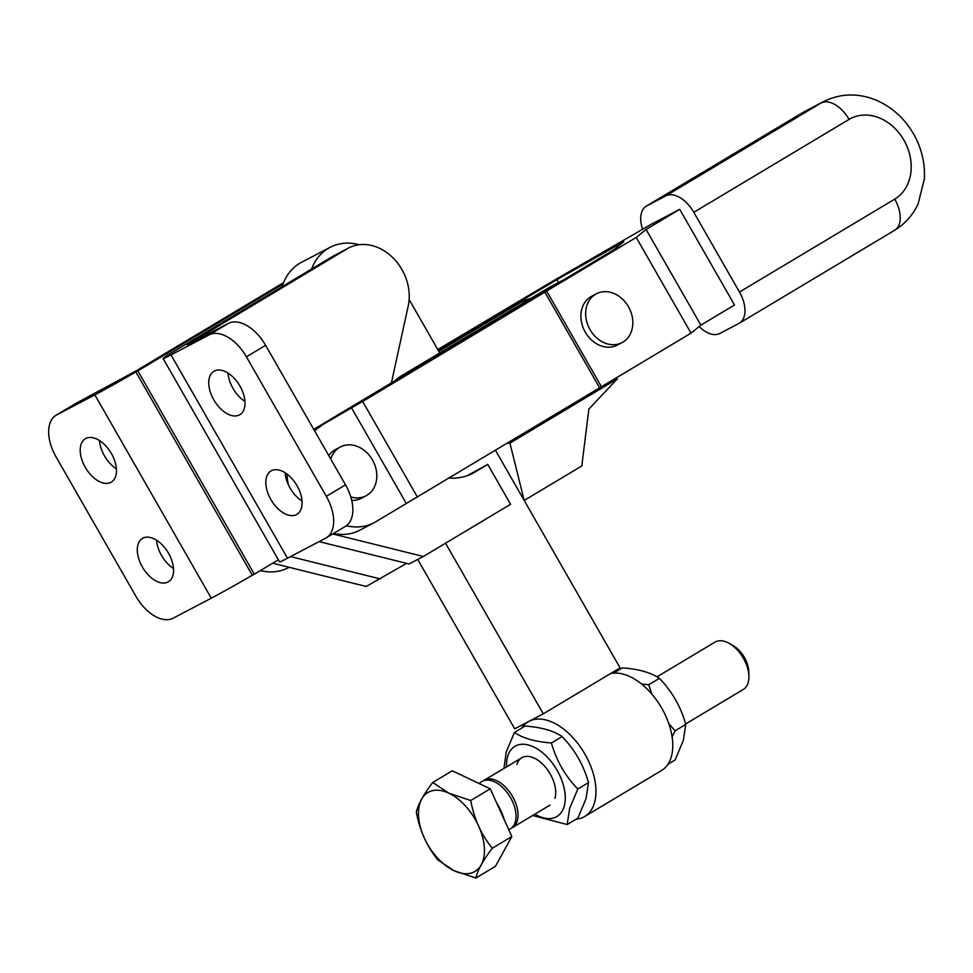 <?xml version="1.0" encoding="UTF-8"?>
<svg xmlns="http://www.w3.org/2000/svg" width="973" height="973" viewBox="0 0 973 973"><rect width="100%" height="100%" fill="white"/><g stroke="black" fill="none" stroke-linecap="round" stroke-linejoin="round"><path stroke-width="1.46" d="M345.524 484.846L326.32 496.339A36.767 21.479 59.1 0 1 333.654 521.82A36.767 21.479 59.1 0 1 326.15 537.874L345.354 526.393A36.767 21.479 -120.9 0 0 352.858 510.326A36.767 21.479 -120.9 0 0 345.524 484.846L265.617 345.318A36.767 21.479 -120.9 0 0 247.118 325.7A36.767 21.479 -120.9 0 0 228.302 323.425L187.242 344.697L347.106 248.833L332.827 256.325A45.95 37.278 -117.7 0 1 334.298 255.498L348.577 248.006A45.95 37.278 62.3 0 0 347.106 248.833M326.15 537.874A36.767 21.479 59.1 0 1 325.541 538.227L287.461 558.21A45.95 1.216 150.2 0 1 279.579 561.895L163.148 358.587A45.95 1.216 -29.8 0 0 171.017 354.902L209.11 334.919A36.767 21.479 59.1 0 1 227.925 337.193A36.767 21.479 59.1 0 1 246.412 356.811L265.617 345.318M166.517 356.069L168.402 354.865A45.95 1.216 -29.8 0 0 163.561 358.125A45.95 1.216 -29.8 0 0 163.148 358.587M239.443 414.912A25.274 14.765 -120.9 0 0 239.857 414.668A25.274 14.765 -120.9 0 0 239.772 385.758A25.274 14.765 -120.9 0 0 214.328 371.054A25.274 14.765 -120.9 0 0 213.902 371.297A25.274 14.765 -120.9 0 0 213.999 400.207A25.274 14.765 -120.9 0 0 239.443 414.912M296.522 514.571A25.274 14.765 -120.9 0 0 296.935 514.34A25.274 14.765 -120.9 0 0 296.85 485.418A25.274 14.765 -120.9 0 0 271.406 470.725A25.274 14.765 -120.9 0 0 270.981 470.956A25.274 14.765 -120.9 0 0 271.078 499.879A25.274 14.765 -120.9 0 0 296.522 514.571M211.287 598.188L94.855 394.88A45.95 1.216 150.2 0 0 121.053 380.431A45.95 1.216 150.2 0 0 135.867 371.941L252.299 575.25A45.95 1.216 -29.8 0 1 237.497 583.739A45.95 1.216 -29.8 0 1 211.287 598.188L173.206 618.171A36.767 21.479 59.1 0 1 154.391 615.897A36.767 21.479 59.1 0 1 135.892 596.279L55.984 456.751A36.767 21.479 59.1 0 1 48.65 431.27A36.767 21.479 59.1 0 1 56.154 415.203A36.767 21.479 59.1 0 1 56.762 414.863L75.967 403.369L136.378 370.725L283.569 282.656M85.794 438.519A25.274 14.765 59.1 0 1 111.226 453.211A25.274 14.765 59.1 0 1 111.323 482.134A25.274 14.765 59.1 0 1 110.91 482.365A25.274 14.765 59.1 0 1 85.466 467.672A25.274 14.765 59.1 0 1 85.369 438.75A25.274 14.765 59.1 0 1 85.794 438.519M142.873 538.178A25.274 14.765 59.1 0 1 168.305 552.871A25.274 14.765 59.1 0 1 168.402 581.793A25.274 14.765 59.1 0 1 167.976 582.024A25.274 14.765 59.1 0 1 142.544 567.332A25.274 14.765 59.1 0 1 142.447 538.41A25.274 14.765 59.1 0 1 142.873 538.178M75.967 403.369A36.767 21.479 -120.9 0 0 75.359 403.722L56.154 415.203M272.671 563.209L366.225 586.464L406.592 563.367M94.855 394.88L56.762 414.863M156.556 540.197A25.274 14.765 -120.9 0 0 173.498 568.512M99.477 440.538A25.274 14.765 -120.9 0 0 116.419 468.852M278.375 559.791L254.294 574.204L137.85 370.895L283.034 284.019M380.504 578.971L290.526 556.592M252.299 575.25L254.294 574.204M135.867 371.941L137.85 370.895M332.73 533.946L423.352 556.483L510.594 504.282L487.765 464.413L474.958 472.075A64.34 52.177 -117.7 0 1 472.89 473.231A64.34 52.177 -117.7 0 1 449.368 478.084M423.352 556.483L409.074 563.975L319.095 541.608M467.04 475.773L487.765 464.413M391.316 383.301L408.222 305.936A45.95 37.278 62.3 0 0 392.533 257.395A45.95 37.278 62.3 0 0 348.577 248.006M326.32 496.339L246.412 356.811M302.031 501.059A25.274 14.765 59.1 0 1 285.089 472.744M244.953 401.399A25.274 14.765 59.1 0 1 228.01 373.085M166.419 355.899L332.827 256.325M617.247 377.281L617.308 378.874L509.937 443.116L507.274 443.433M617.308 378.874L588.872 409.061L581.793 465.982L524.192 500.438L509.937 443.116M393.943 381.744A55.145 44.722 -117.7 0 1 401.314 375.919L548.529 287.838A55.145 44.722 -117.7 0 1 550.292 286.84L564.571 279.348A55.145 44.722 62.3 0 0 562.808 280.346L415.605 368.426A55.145 44.722 62.3 0 0 411.749 371.09M438.823 351.375L519.959 302.834A55.145 44.722 -117.7 0 1 521.735 301.837A55.145 44.722 -117.7 0 1 530.601 298.565M521.735 301.837L507.444 309.329A55.145 44.722 62.3 0 0 505.68 310.326L438.373 350.596M642.642 229.421A27.572 16.115 59.1 0 1 640.708 218.183A27.572 16.115 59.1 0 1 646.327 206.13A27.572 16.115 59.1 0 1 646.79 205.875L665.836 195.877A27.572 16.115 59.1 0 1 679.945 197.592A27.572 16.115 59.1 0 1 693.81 212.309L739.48 292.034A27.572 16.115 59.1 0 1 744.977 311.141A27.572 16.115 59.1 0 1 739.358 323.194A27.572 16.115 59.1 0 1 738.896 323.45L719.85 333.447A27.572 16.115 59.1 0 1 705.741 331.732A27.572 16.115 59.1 0 1 699.125 326.551M351.727 500.402A27.572 22.367 62.3 0 0 361.287 498.298L366.043 495.792A27.572 22.367 -117.7 0 1 350.791 496.911M330.771 459.086A27.572 22.367 -117.7 0 1 340.416 446.96A27.572 22.367 -117.7 0 1 358.599 446.948A27.572 22.367 -117.7 0 1 376.466 471.358A27.572 22.367 -117.7 0 1 366.043 495.792M622.063 342.605L617.296 345.099A27.572 22.367 -117.7 0 1 585.174 331.975A27.572 22.367 -117.7 0 1 590.234 297.106A27.572 22.367 -117.7 0 1 590.781 296.765A27.572 22.367 -117.7 0 1 591.669 296.266L596.437 293.773A27.572 22.367 -117.7 0 1 628.558 306.896A27.572 22.367 -117.7 0 1 623.486 341.766A27.572 22.367 -117.7 0 1 622.063 342.605A27.572 22.367 -117.7 0 1 589.93 329.482A27.572 22.367 -117.7 0 1 595.002 294.612A27.572 22.367 -117.7 0 1 596.437 293.773M700.876 325.14L734.518 304.999L679.726 209.329L646.084 229.458L700.876 325.14L691.037 333.131L375.87 521.71A55.145 44.722 -117.7 0 1 374.106 522.708A55.145 44.722 -117.7 0 1 346.376 525.712M679.726 209.329L651.168 224.325L550.548 282.425L437.777 349.55M438.227 350.341L556.884 279.689L623.839 241.718L614.012 249.708L313.744 429.373M556.884 279.689L558.514 282.535M289.139 567.295L288.409 567.673A55.145 44.722 -117.7 0 1 260.326 570.592M646.084 229.458L636.245 237.448L691.037 333.131M636.245 237.448L546.644 291.073L601.436 386.743M546.644 291.073L362.686 401.496L417.478 497.167M362.686 401.496L351.521 407.821L406.325 503.491M545.002 292.399L599.794 388.069M351.521 407.821L313.975 429.762M314.644 430.93A55.145 44.722 -117.7 0 1 321.078 426.04M340.416 446.96L335.661 449.465A27.572 22.367 62.3 0 0 334.773 449.952A27.572 22.367 62.3 0 0 328.801 455.656M287.047 474.106A55.145 44.722 62.3 0 0 288.276 484.542M333.459 533.508A55.145 44.722 62.3 0 0 359.815 530.2L374.106 522.708M521.601 728.157A55.145 32.231 59.1 0 1 523.815 725.323A55.145 32.231 59.1 0 1 528.071 721.844A55.145 32.231 59.1 0 1 528.996 721.321A55.145 32.231 59.1 0 1 582.036 749.417A55.145 32.231 59.1 0 1 588.969 813.014A55.145 32.231 59.1 0 1 584.712 816.481A55.145 32.231 59.1 0 1 576.077 819.205M584.712 816.481L661.506 770.531A55.145 32.231 -120.9 0 0 665.775 767.052A55.145 32.231 -120.9 0 0 661.056 706.994A55.145 32.231 -120.9 0 0 610.424 673.657M613.513 673.17L622.416 667.843C638.592 669.047 650.925 672.55 659.402 678.363C672.051 691.414 680.832 706.751 685.77 724.411L675.092 730.808L668.779 723.596M685.77 724.411L683.326 740.453L675.153 759.925L667.989 764.206M651.861 694.126L648.711 684.761L641.511 683.995M648.711 684.761L659.402 678.363M672.112 736.926L675.092 730.808M516.906 764.45A27.572 16.115 59.1 0 1 541.426 762.966A27.572 16.115 59.1 0 1 554.914 798.383M506.605 766.821A40.902 23.899 59.1 0 1 507.724 756.252A40.902 23.899 59.1 0 1 544.102 754.051A40.902 23.899 59.1 0 1 564.097 806.593A40.902 23.899 59.1 0 1 534.919 814.146M514.437 732.45L525.128 726.053C541.316 727.257 553.637 730.759 562.126 736.573C574.763 749.624 583.557 764.973 588.495 782.62L577.804 789.018C565.155 775.98 556.374 760.631 551.436 742.971C535.247 741.767 522.915 738.264 514.437 732.45L506.264 751.91L503.953 768.415M532.645 815.508L567.174 824.532L569.631 808.49L577.804 789.018M588.495 782.62L586.038 798.675L577.865 818.135L567.174 824.532M551.436 742.971L562.126 736.573M311.603 269.034A55.145 44.722 -117.7 0 1 328.254 248.358A55.145 44.722 -117.7 0 1 330.029 247.361A55.145 44.722 -117.7 0 1 359.146 244.722M330.029 247.361L301.46 262.357A55.145 44.722 62.3 0 0 299.696 263.342A55.145 44.722 62.3 0 0 282.146 286.658M417.709 559.439L514.717 728.826L543.275 713.829L620.081 667.879L495.561 450.45M409.134 299.538L439.723 352.944M543.275 713.829L445.549 543.202M656.945 676.867L714.973 642.144A27.572 16.115 59.1 0 1 727.585 642.545A27.572 16.115 59.1 0 1 729.264 643.421A27.572 16.115 59.1 0 1 748.918 676.259A27.572 16.115 59.1 0 1 743.299 689.456L685.637 723.961M729.264 643.421L733.168 645.646A21.929 12.819 59.1 0 1 748.796 671.771L748.918 676.259M483.131 780.954A27.572 16.115 59.1 0 1 484.092 780.297A27.572 16.115 59.1 0 1 496.704 780.699A27.572 16.115 59.1 0 1 516.177 804.525A27.572 16.115 59.1 0 1 512.406 827.609A27.572 16.115 59.1 0 1 511.372 828.157M496.729 803.114A40.805 23.851 59.1 0 1 504.367 820.02M508.77 829.787L510.411 828.814A27.572 16.115 -120.9 0 0 514.17 805.729A27.572 16.115 -120.9 0 0 494.698 781.891A27.572 16.115 -120.9 0 0 482.097 781.489L478.886 783.411M416.335 812.236C417.952 804.622 423.413 794.698 432.73 782.474L452.263 770.786L490.27 788.811L470.737 800.499C474.07 818.719 481.258 834.639 492.289 848.249C482.985 860.473 477.524 870.397 475.906 878.011L454.038 870.713L437.899 859.998C426.867 846.376 419.679 830.468 416.335 812.236M492.289 848.249L511.834 836.561L495.439 866.323L475.906 878.011M511.834 836.561L490.27 788.811M432.73 782.474L448.869 793.202L470.737 800.499M454.038 870.713A45.95 26.855 59.1 0 1 418.572 816.371A45.95 26.855 59.1 0 1 448.869 793.202A45.95 26.855 59.1 0 1 484.335 847.544A45.95 26.855 59.1 0 1 454.038 870.713M193.505 340.745L193.919 341.474M287.461 558.21L171.017 354.902M474.958 472.075L470.762 474.277M228.302 323.425L209.11 334.919M562.808 280.346L548.529 287.838M401.314 375.919L415.605 368.426M505.68 310.326L519.959 302.834M646.79 205.875L802.044 112.977A27.572 16.115 -120.9 0 0 801.582 113.233L804.403 111.652A73.534 59.633 62.3 0 0 802.044 112.977L821.09 102.98A27.572 16.115 -120.9 0 1 835.199 104.683A27.572 16.115 -120.9 0 1 849.064 119.411L693.81 212.309M739.48 292.034L894.734 199.137A27.572 16.115 59.1 0 1 900.232 218.244A27.572 16.115 59.1 0 1 894.601 230.297C904.987 223.948 912.82 215.191 918.086 204.002L924.35 179.093C925.177 163.914 921.893 149.441 914.523 135.661C905.449 119.205 892.642 107.358 876.077 100.134C857.991 92.788 840.441 93.286 823.45 101.654A73.534 59.633 62.3 0 0 821.09 102.98L665.836 195.877M894.734 199.137A45.95 37.278 62.3 0 0 903.905 140.124A45.95 37.278 62.3 0 0 849.064 119.411M646.327 206.13L801.582 113.233M739.358 323.194L894.601 230.297M804.403 111.652L823.45 101.654M512.406 827.609L550.073 805.085M484.092 780.297L521.759 757.76"/></g></svg>
